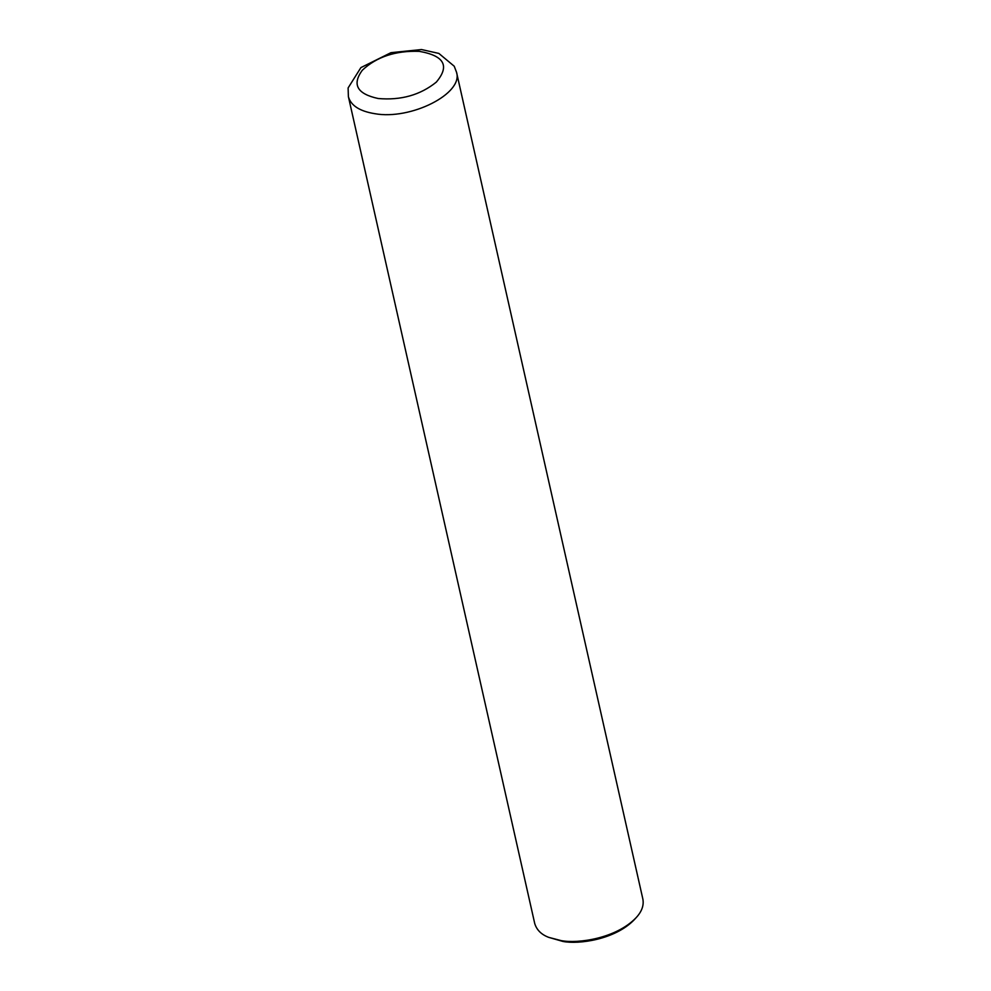 <?xml version="1.0" encoding="UTF-8"?>
<svg xmlns="http://www.w3.org/2000/svg" width="991" height="991" viewBox="0 0 991 991"><rect width="100%" height="100%" fill="white"/><g stroke="black" fill="none" stroke-linecap="round" stroke-linejoin="round"><path stroke-width="1.49" d="M378.141 98.505C400.897 100.512 420.283 95.049 436.3 82.129C449.964 65.939 444.278 55.682 419.243 51.346C395.62 50.541 376.679 56.809 362.409 70.138C351.793 84.446 357.045 93.91 378.141 98.505M348.386 96.623L534.731 923.538C536.726 930.004 541.396 934.612 548.766 937.375L561.03 940.583C577.642 943.866 616.043 938.638 636.135 917.678C641.772 911.621 644.014 905.452 642.886 899.159L456.529 72.256L454.225 66.224L438.864 53.427L421.522 49.55L390.974 52.672L360.897 67.599L348.114 87.939L348.386 96.635C350.839 105.517 359.597 111.203 374.685 113.668C410.732 120.307 463.553 93.6 456.541 72.293M548.766 937.375L562.95 941.45C578.732 944.572 615.213 939.592 634.302 919.698L636.135 917.678"/></g></svg>
